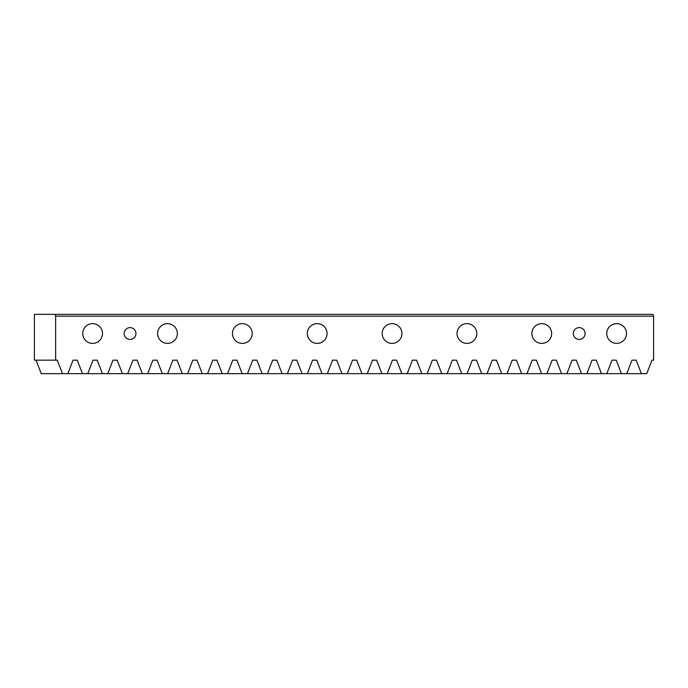 <?xml version="1.0" encoding="UTF-8"?>
<svg xmlns="http://www.w3.org/2000/svg" width="688" height="688" viewBox="0 0 688 688"><rect width="100%" height="100%" fill="white"/><g stroke="black" fill="none" stroke-linecap="round" stroke-linejoin="round"><path stroke-width="1.03" d="M573.302 333.517A5.9 5.9 0 0 1 579.193 327.617A5.9 5.9 0 0 1 585.092 333.517A5.9 5.9 0 0 1 579.193 339.416A5.9 5.9 0 0 1 573.302 333.517M124.15 333.517A5.9 5.9 0 0 1 130.041 327.617A5.9 5.9 0 0 1 135.94 333.517A5.9 5.9 0 0 1 130.041 339.416A5.9 5.9 0 0 1 124.15 333.517M82.732 333.517A9.881 9.881 0 0 1 92.613 323.635A9.881 9.881 0 0 1 102.495 333.517A9.881 9.881 0 0 1 92.613 343.398A9.881 9.881 0 0 1 82.732 333.517M157.595 333.517A9.881 9.881 0 0 1 167.476 323.635A9.881 9.881 0 0 1 177.358 333.517A9.881 9.881 0 0 1 167.476 343.398A9.881 9.881 0 0 1 157.595 333.517M232.449 333.517A9.881 9.881 0 0 1 242.331 323.635A9.881 9.881 0 0 1 252.212 333.517A9.881 9.881 0 0 1 242.331 343.398A9.881 9.881 0 0 1 232.449 333.517M307.312 333.517A9.881 9.881 0 0 1 317.194 323.635A9.881 9.881 0 0 1 327.075 333.517A9.881 9.881 0 0 1 317.194 343.398A9.881 9.881 0 0 1 307.312 333.517M382.167 333.517A9.881 9.881 0 0 1 392.048 323.635A9.881 9.881 0 0 1 401.93 333.517A9.881 9.881 0 0 1 392.048 343.398A9.881 9.881 0 0 1 382.167 333.517M457.03 333.517A9.881 9.881 0 0 1 466.911 323.635A9.881 9.881 0 0 1 476.793 333.517A9.881 9.881 0 0 1 466.911 343.398A9.881 9.881 0 0 1 457.03 333.517M531.884 333.517A9.881 9.881 0 0 1 541.766 323.635A9.881 9.881 0 0 1 551.647 333.517A9.881 9.881 0 0 1 541.766 343.398A9.881 9.881 0 0 1 531.884 333.517M606.747 333.517A9.881 9.881 0 0 1 616.629 323.635A9.881 9.881 0 0 1 626.51 333.517A9.881 9.881 0 0 1 616.629 343.398A9.881 9.881 0 0 1 606.747 333.517M626.794 373.644L631.997 360.168L636.194 360.168L641.397 373.644L41.246 373.644L36.043 360.168M55.642 316.153L55.642 360.168L34.4 360.168L34.4 314.356L652.964 314.356L653.6 316.153L55.642 316.153L55.006 314.356M641.397 373.644L646.754 373.644L651.957 360.168L653.6 360.168L653.6 316.153M55.642 360.168L57.285 360.168L62.488 373.644M67.845 373.644L73.048 360.168L77.245 360.168L82.448 373.644M87.806 373.644L93.009 360.168L97.206 360.168L102.417 373.644M107.767 373.644L112.97 360.168L117.175 360.168L122.378 373.644M127.736 373.644L132.939 360.168L137.136 360.168L142.339 373.644M147.696 373.644L152.899 360.168L157.096 360.168L162.299 373.644M167.657 373.644L172.86 360.168L177.057 360.168L182.26 373.644M187.618 373.644L192.821 360.168L197.017 360.168L202.229 373.644M207.578 373.644L212.781 360.168L216.987 360.168L222.19 373.644M227.547 373.644L232.75 360.168L236.947 360.168L242.15 373.644M247.508 373.644L252.711 360.168L256.908 360.168L262.111 373.644M267.469 373.644L272.672 360.168L276.868 360.168L282.071 373.644M287.429 373.644L292.632 360.168L296.838 360.168L302.041 373.644M307.39 373.644L312.593 360.168L316.798 360.168L322.001 373.644M327.359 373.644L332.562 360.168L336.759 360.168L341.962 373.644M347.32 373.644L352.523 360.168L356.719 360.168L361.922 373.644M367.28 373.644L372.483 360.168L376.68 360.168L381.883 373.644M387.241 373.644L392.444 360.168L396.649 360.168L401.852 373.644M407.201 373.644L412.404 360.168L416.61 360.168L421.813 373.644M427.171 373.644L432.374 360.168L436.57 360.168L441.773 373.644M447.131 373.644L452.334 360.168L456.531 360.168L461.734 373.644M467.092 373.644L472.295 360.168L476.492 360.168L481.695 373.644M487.052 373.644L492.255 360.168L496.461 360.168L501.664 373.644M507.013 373.644L512.216 360.168L516.421 360.168L521.624 373.644M526.982 373.644L532.185 360.168L536.382 360.168L541.585 373.644M546.943 373.644L552.146 360.168L556.343 360.168L561.546 373.644M566.903 373.644L572.106 360.168L576.303 360.168L581.506 373.644M586.864 373.644L592.067 360.168L596.272 360.168L601.475 373.644M606.825 373.644L612.028 360.168L616.233 360.168L621.436 373.644M73.048 360.168L77.245 360.168M93.009 360.168L97.206 360.168M112.97 360.168L117.175 360.168M132.939 360.168L137.136 360.168M152.899 360.168L157.096 360.168M172.86 360.168L177.057 360.168M192.821 360.168L197.017 360.168M212.781 360.168L216.987 360.168M232.75 360.168L236.947 360.168M252.711 360.168L256.908 360.168M272.672 360.168L276.868 360.168M292.632 360.168L296.838 360.168M312.593 360.168L316.798 360.168M332.562 360.168L336.759 360.168M352.523 360.168L356.719 360.168M372.483 360.168L376.68 360.168M392.444 360.168L396.649 360.168M412.404 360.168L416.61 360.168M432.374 360.168L436.57 360.168M452.334 360.168L456.531 360.168M472.295 360.168L476.492 360.168M492.255 360.168L496.461 360.168M512.216 360.168L516.421 360.168M532.185 360.168L536.382 360.168M552.146 360.168L556.343 360.168M572.106 360.168L576.303 360.168M592.067 360.168L596.272 360.168M612.028 360.168L616.233 360.168M631.997 360.168L636.194 360.168"/></g></svg>
